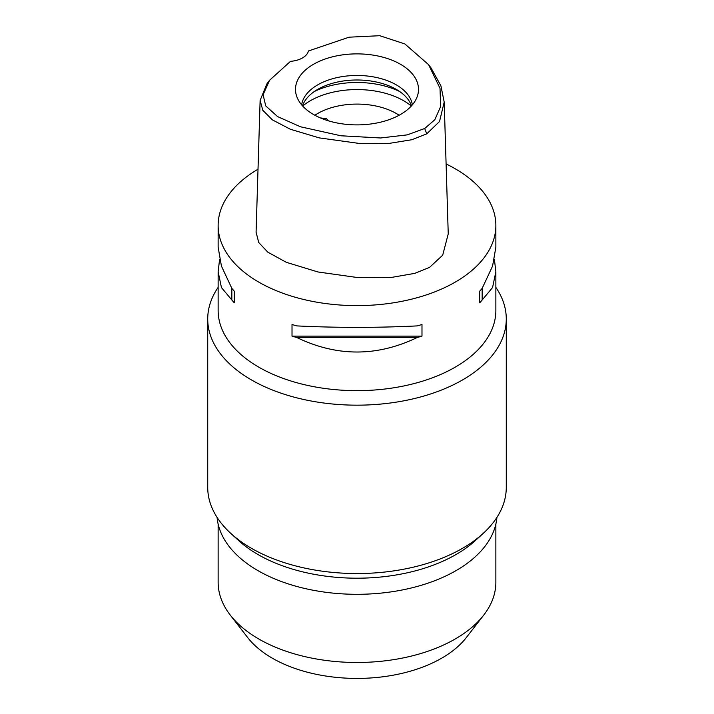 <?xml version="1.0" encoding="UTF-8"?>
<svg xmlns="http://www.w3.org/2000/svg" width="714" height="714" viewBox="0 0 714 714"><rect width="100%" height="100%" fill="white"/><g stroke="black" fill="none" stroke-linecap="round" stroke-linejoin="round"><path stroke-width="1.07" d="M290.491 61.342A20.831 12.022 0 0 0 308.43 50.989L349.084 37.182L379.741 35.7L404.874 43.947L428.605 64.688L440.011 88.322L440.654 106.52L434.799 119.747L424.714 128.475L407.337 134.848L380.589 137.98L340.89 135.776L300.487 126.78L277.585 116.596L265.724 105.895L263.1 94.748L269.562 80.28L290.491 61.342M400.483 114.49A61.502 35.504 0 0 0 417.387 96.113A61.502 35.504 0 0 0 385.837 58.021A61.502 35.504 0 0 0 313.517 64.278A61.502 35.504 0 0 0 296.613 96.113A61.502 35.504 0 0 0 338.98 123.335A61.502 35.504 0 0 0 400.483 114.49M431.077 68L440.904 85.841L444.206 102.093L439.521 121.505L426.749 133.848L411.844 139.73L389.407 143.353L359.606 143.487L319.265 137.891L290.402 129.27L272.364 119.863L262.797 110.304L260.119 100.388L266.92 83.815L269.562 80.28M260.119 100.388L256.085 232.22L258.718 242.492L267.759 252.122L286.332 262.324L317.962 271.972L357.839 277.585L391.674 277.389L414.7 273.391L429.596 267.357L442.689 255.184L448.24 233.915L444.206 102.093M446.098 163.952A138.864 80.173 180 0 1 495.864 225.445A138.864 80.173 180 0 1 455.193 282.137A138.864 80.173 180 0 1 303.861 299.514A138.864 80.173 180 0 1 218.136 225.445A138.864 80.173 180 0 1 258.013 169.218M219.591 259.459L218.136 271.731L218.136 310.483A138.864 80.173 0 0 0 303.861 384.551A138.864 80.173 0 0 0 455.193 367.174A138.864 80.173 0 0 0 495.864 310.483L495.864 271.731L494.409 259.459M479.719 302.79L479.719 291.169L479.719 302.79A138.864 80.173 180 0 0 482.155 300.005L492.562 287.546L495.864 271.731M479.719 291.169A138.864 80.173 0 0 0 482.155 288.385L492.562 266.108L495.864 247.187L495.864 225.445M218.136 225.445L218.136 247.187L221.438 266.108L231.845 288.385A138.864 80.173 0 0 0 234.281 291.169L234.281 302.79L234.281 291.169M234.281 302.79A138.864 80.173 180 0 1 231.845 300.005L221.438 287.546L218.136 271.731M292.017 336.124L292.017 324.504A138.864 80.173 0 0 0 296.837 325.905C336.946 327.86 377.054 327.86 417.163 325.905A138.864 80.173 0 0 0 421.983 324.504L421.983 336.124A138.864 80.173 180 0 1 417.163 337.526C377.054 356.839 336.946 356.839 296.837 337.526A138.864 80.173 180 0 1 292.017 336.124L421.983 336.124M495.864 287.358A149.28 86.189 180 0 1 506.28 318.988A149.28 86.189 180 0 1 462.556 379.928A149.28 86.189 180 0 1 299.871 398.608A149.28 86.189 180 0 1 207.72 318.988A149.28 86.189 180 0 1 218.136 287.358M207.72 318.988L207.72 487.359A149.28 86.189 0 0 0 230.676 533.278A149.28 86.189 0 0 0 462.556 548.298A149.28 86.189 0 0 0 483.324 533.278A149.28 86.189 0 0 0 506.28 487.359L506.28 318.988M483.324 533.278L475.533 540.418A140.078 80.869 180 0 1 456.05 554.51A140.078 80.869 180 0 1 238.467 540.418L230.676 533.278M217.092 517.409A140.078 80.869 0 0 0 306.592 588.889A140.078 80.869 0 0 0 456.05 570.62A140.078 80.869 0 0 0 496.908 517.409M218.136 524.067L218.136 582.312A138.864 80.173 0 0 0 230.238 615.049A138.864 80.173 0 0 0 455.193 639.003A138.864 80.173 0 0 0 483.762 615.049A138.864 80.173 0 0 0 495.864 582.312L495.864 524.067M230.238 615.049L247.615 637.486A119.818 69.178 0 0 0 441.725 658.156A119.818 69.178 0 0 0 466.385 637.486L483.762 615.049M399.126 115.257A55.549 32.068 0 0 0 317.721 113.481A55.549 32.068 0 0 0 314.874 115.257M328.904 120.969L326.423 118.685L320.39 117.917M302.691 106.047A65.956 38.083 180 0 1 310.358 100.728A65.956 38.083 180 0 1 411.309 106.047M302.504 105.842A55.549 32.068 180 0 1 317.721 89.384A55.549 32.068 180 0 1 373.154 81.378A55.549 32.068 180 0 1 411.496 105.842M412.353 104.86A55.549 32.068 0 0 0 376.099 77.415A55.549 32.068 0 0 0 317.721 84.85A55.549 32.068 0 0 0 301.647 104.86M231.845 288.385L231.845 300.005M296.837 337.526L417.163 337.526M482.155 300.005L482.155 288.385M426.749 133.848L424.714 128.475M399.644 91.517A65.956 38.083 0 0 0 314.356 91.517M431.247 68.223L428.605 64.688"/></g></svg>
